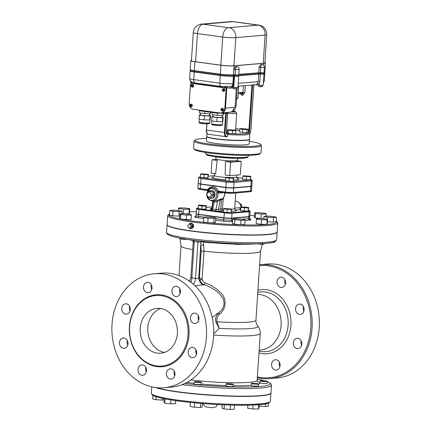 <?xml version="1.0" encoding="UTF-8"?>
<svg xmlns="http://www.w3.org/2000/svg" width="431" height="431" viewBox="0 0 431 431"><rect width="100%" height="100%" fill="white"/><g stroke="black" fill="none" stroke-linecap="round" stroke-linejoin="round"><path stroke-width="0.65" d="M198.335 315.734A5.177 4.278 -94.9 0 0 198.723 320.233M196.062 349.94A5.177 4.278 -94.9 0 0 196.45 354.438M174.345 371.398A5.177 4.278 -94.9 0 0 174.733 375.897M145.899 367.535A5.177 4.278 -94.9 0 0 146.287 372.028M127.387 340.614A5.177 4.278 -94.9 0 0 127.781 345.112M129.661 306.409A5.177 4.278 -94.9 0 0 129.419 307.745A5.177 4.278 -94.9 0 0 130.049 310.907M151.383 284.95A5.177 4.278 -94.9 0 0 151.771 289.449M179.829 288.818A5.177 4.278 -94.9 0 0 180.217 293.317M259.57 265.604A56.289 46.526 85.1 0 1 310.961 322.878A56.289 46.526 85.1 0 1 260.647 377.551A56.289 46.526 85.1 0 1 257.361 376.963M303.095 306.026A5.177 4.278 85.1 0 1 303.812 311.327A5.177 4.278 85.1 0 1 300.278 314.409A5.177 4.278 85.1 0 1 299.491 314.388A5.177 4.278 85.1 0 1 295.542 309.14A5.177 4.278 85.1 0 1 299.383 304.087A5.177 4.278 85.1 0 1 303.095 306.026M301.835 344.035A5.177 4.278 85.1 0 1 298.004 348.614A5.177 4.278 85.1 0 1 297.218 348.593A5.177 4.278 85.1 0 1 293.269 343.345A5.177 4.278 85.1 0 1 297.115 338.297A5.177 4.278 85.1 0 1 301.835 344.035M278.62 368.952A5.177 4.278 85.1 0 1 276.282 370.067A5.177 4.278 85.1 0 1 275.495 370.051A5.177 4.278 85.1 0 1 271.552 364.804A5.177 4.278 85.1 0 1 275.393 359.75A5.177 4.278 85.1 0 1 279.778 363.031A5.177 4.278 85.1 0 1 278.62 368.952M281.664 277.187A5.177 4.278 85.1 0 1 285.608 282.434A5.177 4.278 85.1 0 1 281.766 287.488A5.177 4.278 85.1 0 1 280.98 287.466A5.177 4.278 85.1 0 1 277.036 282.224A5.177 4.278 85.1 0 1 280.877 277.171A5.177 4.278 85.1 0 1 281.664 277.187M257.657 294.351A27.918 23.075 85.1 0 1 259.888 294.524A27.918 23.075 85.1 0 1 281.163 323.008A27.918 23.075 85.1 0 1 260.114 350.069A27.918 23.075 85.1 0 1 260.028 350.08M257.312 377.701A57.188 47.27 -94.9 0 0 261.094 378.402A57.188 47.27 -94.9 0 0 269.779 378.617A57.188 47.27 -94.9 0 0 311.958 317.582A57.188 47.27 -94.9 0 0 259.947 264.666A57.188 47.27 -94.9 0 0 259.629 264.699M269.779 378.617L276.95 377.998A57.188 47.27 -94.9 0 0 319.129 316.963A57.188 47.27 -94.9 0 0 267.118 264.047L259.947 264.666M303.86 311.166A5.177 4.278 85.1 0 1 303.472 306.667M301.592 345.371A5.177 4.278 85.1 0 1 301.204 340.873M279.87 366.829A5.177 4.278 85.1 0 1 279.482 362.331M285.354 284.244A5.177 4.278 85.1 0 1 284.966 279.746M154.303 273.777L161.474 273.162A57.188 47.27 85.1 0 1 213.485 326.073A57.188 47.27 85.1 0 1 171.306 387.113L164.136 387.733A57.188 47.27 85.1 0 1 155.451 387.512A57.188 47.27 85.1 0 1 111.871 329.575A57.188 47.27 85.1 0 1 154.303 273.777A57.188 47.27 85.1 0 1 206.314 326.693A57.188 47.27 85.1 0 1 164.136 387.733M156.48 365.919A35.39 29.254 -94.9 0 0 161.857 366.054A35.39 29.254 -94.9 0 0 187.964 328.277A35.39 29.254 -94.9 0 0 155.774 295.526A35.39 29.254 -94.9 0 0 129.51 330.06A35.39 29.254 -94.9 0 0 156.48 365.919M194.349 323.455A5.177 4.278 -94.9 0 0 195.135 323.476A5.177 4.278 -94.9 0 0 198.955 317.949A5.177 4.278 -94.9 0 0 194.246 313.159A5.177 4.278 -94.9 0 0 190.405 318.207A5.177 4.278 -94.9 0 0 194.349 323.455M192.081 357.66A5.177 4.278 -94.9 0 0 192.867 357.682A5.177 4.278 -94.9 0 0 196.681 352.154A5.177 4.278 -94.9 0 0 191.973 347.364A5.177 4.278 -94.9 0 0 188.131 352.418A5.177 4.278 -94.9 0 0 192.081 357.66M170.358 379.118A5.177 4.278 -94.9 0 0 171.145 379.135A5.177 4.278 -94.9 0 0 174.964 373.607A5.177 4.278 -94.9 0 0 170.256 368.817A5.177 4.278 -94.9 0 0 166.409 373.871A5.177 4.278 -94.9 0 0 170.358 379.118M141.912 375.25A5.177 4.278 -94.9 0 0 142.699 375.272A5.177 4.278 -94.9 0 0 146.518 369.744A5.177 4.278 -94.9 0 0 141.81 364.955A5.177 4.278 -94.9 0 0 137.968 370.008A5.177 4.278 -94.9 0 0 141.912 375.25M123.406 348.334A5.177 4.278 -94.9 0 0 124.193 348.35A5.177 4.278 -94.9 0 0 128.012 342.823A5.177 4.278 -94.9 0 0 123.304 338.033A5.177 4.278 -94.9 0 0 119.457 343.087A5.177 4.278 -94.9 0 0 123.406 348.334M125.674 314.129A5.177 4.278 -94.9 0 0 126.461 314.145A5.177 4.278 -94.9 0 0 130.281 308.618A5.177 4.278 -94.9 0 0 125.572 303.828A5.177 4.278 -94.9 0 0 121.731 308.882A5.177 4.278 -94.9 0 0 125.674 314.129M147.397 292.671A5.177 4.278 -94.9 0 0 148.183 292.692A5.177 4.278 -94.9 0 0 152.003 287.165A5.177 4.278 -94.9 0 0 147.294 282.375A5.177 4.278 -94.9 0 0 143.453 287.423A5.177 4.278 -94.9 0 0 147.397 292.671M175.843 296.539A5.177 4.278 -94.9 0 0 176.629 296.555A5.177 4.278 -94.9 0 0 180.449 291.027A5.177 4.278 -94.9 0 0 175.74 286.238A5.177 4.278 -94.9 0 0 171.899 291.291A5.177 4.278 -94.9 0 0 175.843 296.539M213.717 333.885L219.271 328.325L216.992 321.763L215.899 322.119C215.231 319.425 215.656 316.984 217.186 314.792L218.765 312.89L219.762 313.946C226.544 308.768 226.841 298.096 220.57 292.574C216.033 288.086 210.888 284.875 205.134 282.941C203.61 282.337 202.602 281.179 202.101 279.471L199.424 277.44L199.979 280.042L202.101 279.471L203.987 251.149L203.701 245.013A2.252 0.598 -2.8 0 0 200.878 245.341L201.164 251.262L203.987 251.149A39.851 4.094 -176.2 0 0 260.513 251.251L262.42 244.221M199.979 280.042C200.711 282.316 202.112 283.873 204.17 284.713A1.799 0.544 109.4 0 0 205.134 282.941M194.99 285.769L204.17 284.713C209.935 286.593 215.042 289.605 219.487 293.748L222.714 298.042C224.998 302.675 224.325 306.991 220.694 310.993L218.765 312.895M260.523 251.208L255.939 320.244A39.851 4.094 -176.2 0 1 216.992 321.763C216.524 318.692 217.45 316.085 219.762 313.946M157.331 353.134A22.514 18.608 85.1 0 1 140.172 330.324A22.514 18.608 85.1 0 1 156.879 308.359A22.514 18.608 85.1 0 1 177.356 329.192A22.514 18.608 85.1 0 1 160.747 353.221A22.514 18.608 85.1 0 1 157.331 353.134M160.709 308.504A22.514 18.608 -94.9 0 0 147.849 331.735A22.514 18.608 -94.9 0 0 164.497 352.423M190.19 280.107L188.826 280.753M192.711 249.592A39.851 4.094 -176.2 0 1 181.004 245.972L179.964 238.154M195.825 352.186L196.644 351.798M215.899 322.119L219.271 328.325A42.319 4.348 3.8 0 0 257.819 326.116C259.537 328.142 260.346 330.604 260.249 333.492A45.029 4.628 3.8 0 1 213.674 335.032M218.765 312.89L217.687 313.305L212.192 317.475M203.346 285.015A7.203 5.716 67.7 0 1 198.729 277.715C197.791 278.695 196.735 278.916 195.55 278.383L191.833 277.882A7.203 4.024 -86.3 0 1 190.938 282.289M193.271 284.201A7.203 3.938 101.7 0 0 195.55 278.383L197.969 242.017L200.884 242.174L198.729 277.715L199.424 277.44L201.164 251.262M190.852 277.591L193.266 241.258L194.252 241.516L191.833 277.882L190.852 277.591L189.5 281.222M182.001 384.651A59.667 6.131 3.8 0 0 271.476 385.26L270.975 392.862A59.667 6.131 -176.2 0 1 239.124 396.164A59.667 6.131 -176.2 0 1 177.987 391.79A59.667 6.131 -176.2 0 1 156.399 387.631M237.222 87.488L237.136 88.786L234.803 88.915L233.225 88.673L233.322 87.234M236.861 87.493L236.759 88.975M234.906 87.418L234.803 88.915M262.474 85.311L262.387 86.609L260.055 86.739L258.476 86.496L258.573 85.058M262.107 85.316L262.01 86.793M260.157 85.241L260.055 86.739M191.025 82.057L191.019 82.876M232.875 21.652L258.266 25.154A9.008 7.446 85.1 0 1 265.108 35.105A9.455 0.97 3.8 0 0 266.735 34.669L264.866 62.829A9.455 0.97 -176.2 0 1 263.233 63.26L233.947 65.787A9.455 0.97 -176.2 0 1 220.839 65.183L195.566 61.752A9.455 0.97 -176.2 0 1 191.434 60.669L193.303 32.508A9.455 0.97 3.8 0 0 197.436 33.596A9.008 4.983 -82.3 0 1 203.082 24.222L232.875 21.652A9.008 4.983 -82.3 0 1 233.494 21.663L230.881 21.588A9.008 7.446 85.1 0 1 232.25 21.62M264.887 62.468A9.455 0.97 -176.2 0 1 265.491 62.856A9.455 0.97 -176.2 0 1 263.858 63.287L234.065 65.857A9.455 0.97 -176.2 0 1 220.958 65.253L194.941 61.719A9.455 0.97 -176.2 0 1 190.809 60.636L190.216 69.574A9.455 0.97 3.8 0 0 194.349 70.662L220.365 74.197A9.455 0.97 3.8 0 0 233.473 74.8L233.882 69.429C234.464 67.834 235.24 66.88 236.204 66.563L236.942 66.627A2.699 1.956 -80 0 0 236.651 66.606A4.051 0.415 3.8 0 0 236.204 66.563M233.527 74.795L235.132 74.849A2.699 0.28 3.8 0 0 238.812 74.832L239.167 69.466A2.699 2.699 0 0 0 236.942 66.627M238.844 74.331L260.383 72.667A2.699 0.28 3.8 0 0 264.063 72.656L264.418 67.29A2.699 2.699 0 0 0 262.193 64.451L261.601 64.375A4.051 0.415 3.8 0 0 261.897 64.429A4.051 0.415 3.8 0 0 261.455 64.386L261.601 64.375M258.778 72.613L259.133 67.252C259.715 65.657 260.491 64.704 261.455 64.386M264.095 72.128A9.455 0.97 3.8 0 0 264.898 71.794L265.491 62.856M190.809 60.636A9.455 0.97 -176.2 0 1 191.456 60.335M264.02 73.243A9.455 0.97 3.8 0 0 264.823 72.909L264.882 72.02A9.455 0.97 -176.2 0 1 264.079 72.349M238.769 75.452L260.308 73.787A2.699 0.28 3.8 0 0 263.987 73.771L264.047 72.877A2.699 0.28 -176.2 0 1 260.367 72.893L238.828 74.558M190.2 69.8L190.141 70.695A9.455 0.97 3.8 0 0 194.273 71.778L220.289 75.312A9.455 0.97 3.8 0 0 233.397 75.915L234.529 75.899A2.699 0.28 3.8 0 0 237.292 76.098A2.699 0.28 3.8 0 0 238.736 75.948L238.796 75.053A2.699 0.28 -176.2 0 1 237.352 75.204A2.699 0.28 -176.2 0 1 234.588 75.005L233.457 75.021A9.455 0.97 -176.2 0 1 220.349 74.418L194.333 70.883A9.455 0.97 -176.2 0 1 190.2 69.8A9.455 0.97 -176.2 0 1 190.27 69.693M263.75 73.868A2.699 0.28 -176.2 0 1 263.971 73.992A2.699 0.28 -176.2 0 1 260.297 74.008L238.758 75.673M231.959 87.051A4.051 3.351 -94.9 0 0 234.006 83.722L233.381 83.695A3.604 2.979 85.1 0 1 231.059 86.825A1.508 1.245 -94.9 0 0 230.757 86.943L233.769 87.299A2.699 0.28 3.8 0 0 236.538 87.493A2.699 0.28 3.8 0 0 237.982 87.342L238.72 76.174A2.699 0.28 -176.2 0 1 237.282 76.319A2.699 0.28 -176.2 0 1 234.512 76.125L233.381 76.136A9.455 0.97 -176.2 0 1 220.273 75.533L194.257 71.999A9.455 0.97 -176.2 0 1 190.125 70.916A9.455 0.97 -176.2 0 1 190.195 70.808M254.915 84.729L259.02 85.117A2.699 0.28 3.8 0 0 261.789 85.316A2.699 0.28 3.8 0 0 263.228 85.166L263.971 73.992M258.481 85.047A4.951 4.094 -94.9 0 0 259.069 84.368A1.352 0.544 35.3 0 0 257.452 83.539A3.604 2.979 85.1 0 1 255.464 84.745L238.052 86.232M258.686 73.954L258.185 81.551L257.452 83.539M259.02 85.117L259.791 81.61L238.251 83.275M190.75 81.432A2.699 0.28 -176.2 0 1 190.222 81.233L190.249 80.818M264.753 73.017A9.455 0.97 -176.2 0 1 264.806 73.135A9.455 0.97 -176.2 0 1 264.009 73.469M213.086 116.251L212.402 116.241L211.95 116.855L211.68 120.879L216.831 121.574L222.434 121.666L222.892 121.052L223.156 117.033L222.067 116.882M211.95 116.855L217.1 117.555L222.703 117.641L223.156 117.033M213.183 114.77L213.059 116.645A4.504 0.463 3.8 0 0 217.52 117.404A4.504 0.463 3.8 0 0 222.046 117.243L222.17 115.395M217.1 117.555L216.831 121.574M222.703 117.641L222.434 121.666M212.235 112.496L212.095 114.619L217.246 115.319L222.854 115.406L223.306 114.797L223.414 113.143M217.396 113.089L217.246 115.319M222.999 113.186L222.854 115.406M200.447 114.538L199.768 114.527L199.311 115.136L199.047 119.161L204.197 119.861L209.8 119.947L210.253 119.339L210.522 115.314L209.434 115.169M199.311 115.136L204.461 115.837L210.064 115.928L210.522 115.314M200.55 113.051L200.426 114.926A4.504 0.463 3.8 0 0 204.887 115.686A4.504 0.463 3.8 0 0 209.412 115.524L209.531 113.682M204.461 115.837L204.197 119.861M210.064 115.928L209.8 119.947M199.607 110.681L199.461 112.906L204.612 113.601L210.215 113.692L210.721 112.292M204.752 111.478L204.612 113.601M210.312 112.232L210.215 113.692M198.939 110.099L198.923 110.341A6.303 0.646 3.8 0 0 201.681 111.063L214.315 112.777A6.303 0.646 3.8 0 0 220.774 113.24A6.303 0.646 3.8 0 0 224.142 112.89L224.152 112.701M221.529 109.867L220.947 109.549L221.545 109.641L221.653 108.854L221.733 109.668L222.434 109.754L221.717 109.894L221.534 110.643L221.529 109.867L221.906 109.878M220.931 109.776L221.911 109.835M221.717 109.894L222.423 109.905M221.965 108.499A1.239 1.024 85.1 0 1 222.18 110.961M221.491 108.623A1.331 1.099 85.1 0 1 223.231 109.63A1.331 1.099 85.1 0 1 221.69 110.918M222.148 108.396A1.331 1.099 85.1 0 1 222.504 111.026A1.331 1.099 85.1 0 1 222.374 111.026M222.073 108.396A1.352 1.115 85.1 0 1 223.5 109.609A1.352 1.115 85.1 0 1 222.299 111.042M222.337 108.353A1.352 1.115 85.1 0 1 222.568 111.042M190.313 105.627L189.726 105.309L190.324 105.401L190.432 104.614L190.513 105.428L191.202 105.735L190.497 105.649L190.313 106.403L190.313 105.627L190.685 105.633M189.715 105.53L190.691 105.595M190.497 105.649L191.202 105.665M190.75 104.259A1.239 1.024 85.1 0 1 190.96 106.721M190.27 104.383A1.331 1.099 85.1 0 1 192.01 105.39A1.331 1.099 85.1 0 1 190.47 106.678M190.928 104.157A1.331 1.099 85.1 0 1 191.283 106.786A1.331 1.099 85.1 0 1 191.154 106.786M190.852 104.157A1.352 1.115 85.1 0 1 192.28 105.363A1.352 1.115 85.1 0 1 191.078 106.802M191.116 104.113A1.352 1.115 85.1 0 1 191.348 106.802M222.838 90.203L222.256 89.885L222.854 89.977L222.956 89.19L223.037 90.004L223.743 90.09L223.021 90.23L222.838 90.979L222.838 90.203L223.215 90.214M222.24 90.111L223.215 90.171M223.021 90.23L223.727 90.241M223.274 88.834A1.239 1.024 85.1 0 1 223.484 91.297M222.8 88.958A1.331 1.099 85.1 0 1 224.535 89.966A1.331 1.099 85.1 0 1 222.994 91.253M223.457 88.732A1.331 1.099 85.1 0 1 223.808 91.361A1.331 1.099 85.1 0 1 223.684 91.361M223.377 88.732A1.352 1.115 85.1 0 1 223.813 91.383A1.352 1.115 85.1 0 1 223.608 91.377M223.641 88.689A1.352 1.115 85.1 0 1 223.872 91.377M191.617 85.963L191.035 85.645L191.633 85.737L191.736 84.95L191.817 85.764L192.522 85.844L191.806 85.984L191.617 86.739L191.617 85.963L191.994 85.968M191.019 85.866L191.994 85.931M191.806 85.984L192.512 86.001M192.054 84.595A1.239 1.024 85.1 0 1 192.264 87.057M191.579 84.718A1.331 1.099 85.1 0 1 193.314 85.726A1.331 1.099 85.1 0 1 191.779 87.014M192.237 84.492A1.331 1.099 85.1 0 1 192.587 87.121A1.331 1.099 85.1 0 1 192.463 87.121M192.161 84.492A1.352 1.115 85.1 0 1 193.589 85.699A1.352 1.115 85.1 0 1 192.388 87.137M192.42 84.449A1.352 1.115 85.1 0 1 192.652 87.137M220.866 112.987L221.372 112.938A5.404 4.466 -94.9 0 0 225.37 108.165L226.614 89.395A1.352 1.115 -94.9 0 0 225.591 87.902L192.14 83.355A1.352 1.115 -94.9 0 0 191.935 83.35L191.429 83.393A1.352 1.115 85.1 0 1 191.633 83.398L225.084 87.946A1.352 1.115 85.1 0 1 226.108 89.438L224.863 108.208A5.404 4.466 85.1 0 1 220.866 112.987A5.404 4.466 85.1 0 1 220.047 112.965L193.287 109.329A5.404 4.466 85.1 0 1 189.182 103.359L190.432 84.589A1.352 1.115 85.1 0 1 191.429 83.393M241.312 128.524L248.525 129.257L247.076 129.596L242.745 129.397L239.862 128.858L241.312 128.524M247.076 129.596L246.866 132.721L248.315 132.387L248.525 129.257M246.866 132.721L242.534 132.522L242.745 129.397M242.534 132.522L239.652 131.988L239.862 128.858M235.035 130.06L235.859 130.561L232.524 130.641L228.36 130.216L227.53 129.715L235.035 130.06M232.524 130.641L232.314 133.766L235.655 133.691L235.859 130.561M232.314 133.766L228.15 133.346L228.36 130.216M228.15 133.346L227.326 132.845L227.53 129.715M234.006 110.298L233.92 111.634A4.051 0.415 -176.2 0 1 231.603 111.855M233.941 111.263A5.404 0.555 -176.2 0 1 235.418 111.688A5.404 0.555 -176.2 0 1 231.124 112.006M227.654 113.234A6.756 0.695 3.8 0 0 236.7 113.181A6.756 0.695 3.8 0 0 236.667 113.105L235.418 111.688M227.374 132.096A6.756 0.695 -176.2 0 1 226.41 132.005M226.447 112.502A2.252 1.751 -116.8 0 0 226.307 113.472A9.455 5.231 97.7 0 0 227.627 112.496L226.307 132.403A1.799 0.997 97.7 0 0 227.196 134.1L227.681 134.063L227.455 136.304L226.717 136.735A0.453 0.372 -94.9 0 0 227.045 136.336A4.051 2.241 -82.3 0 1 225.041 132.511L226.307 113.472L225.914 113.736L225.989 112.545M224.793 136.514L210.069 134.515M248.326 132.247A20.489 2.107 -176.2 0 1 227.697 133.529L227.681 134.063M243.429 85.78L242.987 92.433L244.862 92.52L245.32 85.618M241.689 93.139A0.9 0.743 85.1 0 0 242.491 92.347A3.152 1.746 97.7 0 1 242.987 92.433L242.804 95.267L244.862 92.52M240.266 93.279L241.689 95.116L240.967 93.22M237.998 87.089A7.203 0.738 3.8 0 0 238.726 86.814L237.982 97.988A7.203 0.738 -176.2 0 1 237.939 98.063A7.203 0.738 -176.2 0 1 236.603 98.333M191.159 83.075L191.132 83.469M221.496 112.927L230.084 112.189A5.404 4.466 -94.9 0 0 234.081 107.411L225.494 108.154A5.404 4.466 85.1 0 1 221.496 112.927A5.404 4.466 85.1 0 1 221.437 112.933M225.494 108.154L226.857 87.665L229.583 88.177L233.279 87.859M236.554 99.033A6.303 0.646 3.8 0 0 236.985 98.888L237.939 98.063M231.285 86.97L227.848 86.518A1.508 1.212 -56.2 0 0 226.857 87.665L225.607 87.606L226.846 87.816M191.175 82.817L191.412 82.962A1.508 0.717 123 0 0 191.472 81.847L190.901 81.497M195.421 83.679A1.508 0.835 97.7 0 0 194.952 82.892A3.604 1.993 -82.3 0 1 193.756 79.6A9.455 0.97 -176.2 0 1 189.624 78.512L191.008 83.011L191.402 83.113L225.596 87.762M227.848 86.518L224.847 86.378A1.508 0.83 -109 0 1 225.607 87.606L225.257 87.714A1.508 0.84 -105.1 0 0 224.529 86.453L220.968 86.426A1.508 0.835 -82.3 0 1 221.437 87.213M233.888 76.093L233.381 83.695L232.88 83.738A9.455 0.97 -176.2 0 1 219.772 83.135A3.604 1.993 -82.3 0 0 220.968 86.426L194.952 82.892L191.472 81.847M224.847 86.378L224.529 86.453M253.827 84.885A2.252 1.859 -94.9 0 0 253.794 85.149L253.832 85.144A2.252 2.042 80.9 0 1 253.864 84.88M253.832 85.144L253.703 84.632M227.573 134.515A21.388 2.198 3.8 0 0 249.824 133.788L249.463 139.154A21.388 2.198 -176.2 0 1 238.047 140.339A21.388 2.198 -176.2 0 1 216.13 138.771A21.388 2.198 -176.2 0 1 206.783 136.32L206.988 133.179M249.323 141.287A32.869 3.378 -176.2 0 1 260.459 144.245A32.869 3.378 -176.2 0 1 244.544 146.438A32.869 3.378 -176.2 0 1 209.38 144.019A32.869 3.378 -176.2 0 1 195.211 139.913A32.869 3.378 -176.2 0 1 206.638 138.448M195.211 139.913L194.257 140.738A33.774 3.47 3.8 0 0 194.052 141.082A33.774 3.47 3.8 0 0 208.814 144.956A33.774 3.47 3.8 0 0 243.423 147.429A33.774 3.47 3.8 0 0 261.45 145.559A33.774 3.47 3.8 0 0 261.294 145.188L260.459 144.245M261.45 145.559L260.976 152.709A33.774 3.47 -176.2 0 1 260.771 153.059A33.774 3.47 -176.2 0 1 208.34 152.105A33.774 3.47 -176.2 0 1 193.734 148.603A33.774 3.47 -176.2 0 1 193.578 148.232L194.052 141.082M249.43 139.261A21.388 2.198 -176.2 0 1 249.452 139.375L249.156 143.846A21.388 2.198 -176.2 0 1 237.734 145.031A21.388 2.198 -176.2 0 1 215.818 143.464A21.388 2.198 -176.2 0 1 206.471 141.012L206.767 136.541A21.388 2.198 -176.2 0 1 206.799 136.433M193.734 148.603L194.57 149.546A32.869 3.378 3.8 0 0 208.787 152.957A32.869 3.378 3.8 0 0 259.818 153.883L260.771 153.059M249.452 139.375A21.388 2.198 -176.2 0 1 238.031 140.56A21.388 2.198 -176.2 0 1 216.114 138.992A21.388 2.198 -176.2 0 1 206.767 136.541M217.24 160.434L215.608 173.741L211.125 173.133L212.014 159.723L217.24 160.434A10.662 1.094 3.8 0 1 215.969 159.82L216.071 158.818A10.63 1.094 3.8 0 0 220.715 160.041A10.63 1.094 3.8 0 0 231.625 160.822A10.63 1.094 3.8 0 0 237.282 160.23L237.249 161.232A10.662 1.094 3.8 0 1 225.37 161.539L230.596 162.25L241.204 161.334L237.26 160.795M216.017 159.378L212.014 159.723M241.204 161.334L240.315 174.738L229.707 175.654L230.596 162.25M225.37 161.539L225.23 175.045L229.707 175.654M208.415 174.366L207.887 177.928L200.27 177.367L200.474 174.237L200.798 173.806L208.415 174.366L208.092 174.797L200.474 174.237M233.645 177.793L233.112 181.354L225.494 180.794L225.704 177.669L229.351 178.165L233.322 178.224L233.645 177.793L226.027 177.233L225.704 177.669M250.783 176.311L250.255 179.872L246.284 179.813L242.637 179.318L243.165 175.756L250.783 176.311L250.459 176.748L242.842 176.187M152.903 395.34L152.666 398.923L155.947 399.682L162.169 400.076L164.125 399.828M156.146 396.692L155.947 399.682M162.288 398.287L162.169 400.076M267.409 381.419L267.274 383.434A3.604 0.372 -176.2 0 1 264.284 383.601A3.604 0.372 -176.2 0 1 260.297 383.094A3.604 0.372 -176.2 0 1 260.087 382.954L260.216 380.945A3.604 0.372 -176.2 0 1 263.837 380.81A3.604 0.372 -176.2 0 1 267.409 381.419A3.604 0.372 -176.2 0 1 264.418 381.586A3.604 0.372 -176.2 0 1 260.432 381.085A3.604 0.372 -176.2 0 1 260.216 380.945M259.338 404.671L259.241 406.137L265.464 406.525L268.405 406.153L268.61 403.023M265.641 403.858L265.464 406.525M258.503 383.999L258.368 386.014A3.604 0.372 -176.2 0 1 254.748 386.144A3.604 0.372 -176.2 0 1 251.181 385.535L251.316 383.525A3.604 0.372 -176.2 0 1 251.456 383.434A3.604 0.372 -176.2 0 1 255.427 383.428A3.604 0.372 -176.2 0 1 258.503 383.999A3.604 0.372 -176.2 0 1 254.883 384.134A3.604 0.372 -176.2 0 1 251.316 383.525M247.873 405.205L247.669 408.254L252.819 408.954L258.428 409.041L258.88 408.432L259.128 404.687M253.078 405.054L252.819 408.954M258.713 404.725L258.428 409.041M233.273 384.366L233.139 386.375A3.604 0.372 -176.2 0 1 229.518 386.505A3.604 0.372 -176.2 0 1 225.952 385.896L226.086 383.886A3.604 0.372 -176.2 0 1 227.476 383.687A3.604 0.372 -176.2 0 1 231.269 383.897A3.604 0.372 -176.2 0 1 233.273 384.366A3.604 0.372 -176.2 0 1 229.653 384.495A3.604 0.372 -176.2 0 1 226.086 383.886M222.148 404.757L221.917 408.189L224.028 408.933L230.154 409.45L234.173 409.224L234.442 405.167M224.298 404.849L224.028 408.933M230.445 405.065L230.154 409.45M201.352 382.372L201.223 384.382A3.604 0.372 -176.2 0 1 197.603 384.511A3.604 0.372 -176.2 0 1 194.031 383.902L194.165 381.893A3.604 0.372 -176.2 0 1 197.646 381.753A3.604 0.372 -176.2 0 1 201.352 382.372A3.604 0.372 -176.2 0 1 197.737 382.502A3.604 0.372 -176.2 0 1 194.165 381.893M190.351 402.398L190.082 406.471L194.392 407.214L200.437 407.462L202.171 406.956L202.403 403.508M194.683 402.829L194.392 407.214M200.706 403.368L200.437 407.462M164.2 398.686L163.947 402.506L164.793 403.195L170.557 403.815L175.476 403.745L175.686 400.609M165.078 398.858L164.793 403.195M170.821 399.871L170.557 403.815M155.311 387.496A59.667 6.131 3.8 0 0 221.319 395.841A59.667 6.131 3.8 0 0 270.959 393.083A59.667 6.131 3.8 0 0 270.954 392.97M250.255 179.872L250.459 176.748M246.284 179.813L246.494 176.683M229.147 181.289L229.351 178.165M233.112 181.354L233.322 178.224M203.917 177.863L204.122 174.733M207.887 177.928L208.092 174.797M250.583 179.371A4.757 0.49 -176.2 0 1 250.53 179.91A0.9 0.743 85.1 0 1 251.214 180.907A5.657 0.582 3.8 0 0 252.189 180.648L251.833 186.009A5.657 0.582 -176.2 0 1 250.858 186.273L233.721 187.749A5.657 0.582 -176.2 0 1 225.882 187.388L200.652 183.962A5.657 0.582 -176.2 0 1 198.179 183.315L198.535 177.949A5.657 0.582 3.8 0 0 201.008 178.596A0.9 0.496 -82.3 0 1 201.573 177.658A4.757 0.49 -176.2 0 1 200.296 176.899A0.9 0.743 85.1 0 0 200.178 176.893L200.302 176.882M198.637 214.309L198.96 209.391L224.19 212.817A5.657 0.582 3.8 0 0 232.029 213.178L249.172 211.702A5.657 0.582 3.8 0 0 250.147 211.443L249.818 216.357A5.657 0.582 -176.2 0 1 248.843 216.615L231.706 218.097A5.657 0.582 -176.2 0 1 223.867 217.736L198.637 214.309A5.657 0.582 -176.2 0 1 196.164 213.657L196.493 208.744A5.657 0.582 3.8 0 0 198.96 209.391L199.246 208.922A5.204 0.533 -176.2 0 1 197.867 208.087L198.228 208.054M245.061 207.058L248.709 207.553L248.385 207.984L240.767 207.43L241.091 206.993L245.061 207.058M248.385 207.984L248.181 211.115L248.709 207.553M248.181 211.115L244.21 211.05L244.415 207.925M244.21 211.05L240.563 210.554L240.767 207.43M223.63 208.906L231.248 209.466L231.571 209.03L223.953 208.475L223.42 212.036L227.067 212.531L227.277 209.401M231.571 209.03L231.038 212.591L227.067 212.531M231.038 212.591L231.248 209.466M202.047 205.975L198.4 205.479L198.723 205.048L206.341 205.603L206.018 206.04L202.047 205.975L201.843 209.105L198.19 208.609L198.4 205.479M206.018 206.04L205.808 209.164L206.131 208.733L206.341 205.603M205.808 209.164L201.843 209.105M241.516 207.004L241.656 204.903L237.696 201.686M240.428 205.011L241.656 204.903M211.653 195.06L208.814 197.867L206.395 194.349L209.234 191.547L211.653 195.06L213.674 194.887L210.834 197.689L208.814 197.867M213.674 194.887L211.255 191.369L209.234 191.547M208.345 192.425A3.825 3.162 85.1 0 1 210.716 190.717A3.825 3.162 85.1 0 1 214.196 194.257A3.825 3.162 85.1 0 1 211.373 198.346A3.825 3.162 85.1 0 1 210.791 198.33A3.825 3.162 85.1 0 1 209.498 197.807M210.716 190.717L211.476 190.653A3.825 3.162 85.1 0 1 214.956 194.192A3.825 3.162 85.1 0 1 212.133 198.282L211.373 198.346M240.794 208.275L239.706 207.672L234.733 208.098M235.191 201.191L235.288 201.18A6.077 5.027 85.1 0 1 240.843 207.333M210.786 210.037A1.799 1.568 83.2 0 1 210.517 210.032L210.393 210.382L215.678 211.098L219.929 211.195A1.799 1.568 83.2 0 1 218.479 209.213L216.265 209.622A1.799 0.501 -84.5 0 1 215.678 211.098M224.443 192.598C225.063 194.952 224.438 196.978 222.563 198.669L223.183 199.219L225.251 192.835M207.618 190.362A0.9 0.593 8.3 0 0 207.241 190.012L207.359 190.4L207.607 189.64L200.34 188.654A5.657 0.582 -176.2 0 1 197.867 188.008C198.75 188.897 196.552 188.73 200.722 189.5A0.9 0.496 -82.3 0 1 200.34 188.654L200.636 184.182A5.657 0.582 -176.2 0 1 198.163 183.536A5.657 0.582 -176.2 0 1 198.276 183.434M219.352 192.032A0.9 0.743 -94.9 0 0 219.304 192.032L218.732 191.574L217.563 192.323L218.652 193.099L223.872 192.646M222.563 198.669L221.723 199.122A0.9 0.792 -86.2 0 0 221.432 199.715L223.183 199.219L222.267 210.915A13.059 1.341 3.8 0 0 223.49 211.001M221.723 199.122L220.613 199.063A0.9 0.792 -85.3 0 0 220.343 199.634L221.432 199.715L220.817 208.933L222.536 208.954A11.26 1.158 -176.2 0 0 223.619 209.03M220.613 199.063L216.793 200.582A0.9 0.339 -111 0 1 217.466 201.611L220.343 199.634L218.479 209.213L220.817 208.933A1.799 1.568 83.2 0 0 222.267 210.915L219.929 211.195M214.105 201.045A0.9 0.436 -80.7 0 1 214.18 201.977L217.466 201.611L215.909 209.601A1.799 0.862 -83.3 0 1 215.042 211.018M216.793 200.582L212.887 201.153A6.756 5.581 -94.9 0 0 217.563 192.323L217.202 191.515L218.301 191.095A7.639 6.314 -94.9 0 0 207.607 189.64A0.9 0.345 32.3 0 1 207.866 189.99M210.393 210.382A1.799 1.605 105.6 0 0 212.068 209.003L213.318 200.706M213.706 200.738L214.18 201.977L212.769 209.25L212.068 209.003M218.732 191.574L218.301 191.095L225.569 192.081L225.866 187.614L200.636 184.182M216.265 209.622L212.769 209.25A1.799 0.857 95.9 0 1 212.047 210.614M211.917 208.739L210.845 210.032A1.799 1.568 83.2 0 1 210.813 210.037M251.72 186.117A5.657 0.582 -176.2 0 1 251.817 186.235A5.657 0.582 -176.2 0 1 250.842 186.494L233.704 187.97A5.657 0.582 -176.2 0 1 225.866 187.614M180.514 238.257L180.481 238.752A3.604 0.372 3.8 0 0 180.691 238.893A3.604 0.372 3.8 0 0 183.778 239.34A3.604 0.372 3.8 0 0 187.21 239.377M191.472 215.031L186.553 215.101L180.788 214.482L179.942 213.787L184.861 213.717L190.626 214.342L191.472 215.031L191.175 219.503L186.257 219.573L186.553 215.101M186.257 219.573L180.492 218.948L180.788 214.482M180.492 218.948L179.646 218.258L179.942 213.787M179.188 211.691L172.966 211.303L169.685 210.543L172.626 210.166L178.849 210.56L182.13 211.319L179.188 211.691L178.892 216.163L172.669 215.775L172.966 211.303M172.669 215.775L169.388 215.01L169.685 210.543M181.968 213.76L182.13 211.319M179.792 216.05L178.892 216.163M183.665 209.191L178.515 208.496L178.973 207.882L184.576 207.974L189.726 208.669L189.268 209.283L183.665 209.191L183.369 213.663L181.984 213.474M178.38 210.527L178.515 208.496M189.268 209.283L188.972 213.749L189.43 213.14L189.726 208.669M188.972 213.749L183.369 213.663M254.662 212.752L259.581 212.677L265.345 213.302L266.191 213.991L261.272 214.062L255.508 213.442L254.662 212.752L254.365 217.219L255.211 217.914L255.508 213.442M266.04 216.2L266.191 213.991M263.864 218.49L260.976 218.533L261.272 214.062M260.976 218.533L255.211 217.914M266.94 216.087L273.162 216.475L276.449 217.24L273.507 217.612L267.285 217.224L263.998 216.464L266.94 216.087M273.507 217.612L273.211 222.084L276.147 221.706L276.449 217.24M267.15 219.223L267.285 217.224M273.211 222.084L267.452 221.723M263.847 218.776L263.998 216.464M257.646 243.844A3.604 0.372 3.8 0 0 262.581 244.215A3.604 0.372 3.8 0 0 263.971 244.016L264.004 243.553M262.463 218.587L267.613 219.287L267.161 219.896L261.552 219.81L256.407 219.11L256.86 218.501L262.463 218.587M267.161 219.896L266.864 224.368L267.317 223.759L267.613 219.287M266.864 224.368L261.256 224.282L261.552 219.81M261.256 224.282L256.111 223.581L256.407 219.11M233.715 243.563L233.694 243.86A3.604 0.372 3.8 0 0 237.4 244.479A3.604 0.372 3.8 0 0 240.881 244.339L240.918 243.806M242.939 219.293L245.05 220.036L241.031 220.263L234.9 219.745L232.794 219.002L236.813 218.776L242.939 219.293M241.031 220.263L240.735 224.734L244.754 224.508L245.05 220.036M240.735 224.734L234.604 224.217L234.9 219.745M234.604 224.217L232.498 223.473L232.794 219.002M204.585 241.511L204.547 242.033A3.604 0.372 3.8 0 0 206.12 242.448A3.604 0.372 3.8 0 0 209.816 242.712A3.604 0.372 3.8 0 0 211.734 242.513L211.761 242.174M215.823 217.935L214.083 218.436L208.038 218.194L203.728 217.445L205.463 216.944L211.513 217.186L215.823 217.935L215.522 222.401L213.787 222.908L214.083 218.436M213.787 222.908L207.742 222.665L208.038 218.194M207.742 222.665L203.432 221.917L203.728 217.445M191.332 226.367L189.344 228.328L187.652 225.866L189.64 223.904L191.332 226.367L192.592 226.259L190.604 228.22L189.344 228.328M192.592 226.259L190.901 223.797L189.64 223.904M188.713 224.815A2.699 2.236 85.1 0 1 190.524 223.317A2.699 2.236 85.1 0 1 192.986 226.313A2.699 2.236 85.1 0 1 190.987 228.699A2.699 2.236 85.1 0 1 189.64 228.306M190.524 223.317L191.687 223.263C194.381 225.111 194.397 226.9 191.747 228.635L190.987 228.699M249.705 216.464A5.657 0.582 -176.2 0 1 249.802 216.583A5.657 0.582 -176.2 0 1 248.827 216.841L231.689 218.318A5.657 0.582 -176.2 0 1 223.851 217.957L198.621 214.53A5.657 0.582 -176.2 0 1 196.148 213.884A5.657 0.582 -176.2 0 1 196.261 213.776M277.747 222.908L277.155 231.846A55.163 5.668 -176.2 0 1 247.706 234.906A55.163 5.668 -176.2 0 1 191.186 230.86A55.163 5.668 -176.2 0 1 167.077 224.535L167.67 215.597A55.163 5.668 3.8 0 0 191.779 221.922A55.163 5.668 3.8 0 0 248.299 225.968A55.163 5.668 3.8 0 0 277.747 222.908L276.206 220.839M192.969 240.186A2.252 1.514 -80.8 0 1 192.996 240.433A2.252 0.641 178.5 0 1 193.18 240.482M187.458 239.415A41.742 4.288 3.8 0 0 192.996 240.433L193.12 243.574M201.148 241.155A2.252 1.659 87.3 0 0 200.884 242.174A2.252 0.566 175.6 0 1 203.513 241.861A41.742 4.288 3.8 0 0 204.553 241.98M203.701 245.013L203.513 241.861A2.252 0.948 96.5 0 0 203.48 241.398M277.138 231.959A55.163 5.668 -176.2 0 1 277.138 232.072A55.163 5.668 -176.2 0 1 247.696 235.127A55.163 5.668 -176.2 0 1 191.17 231.086A55.163 5.668 -176.2 0 1 167.061 224.761A55.163 5.668 -176.2 0 1 167.077 224.648M258.956 352.957A32.206 26.62 -94.9 0 0 291.017 322.108A32.206 26.62 -94.9 0 0 257.932 290.23M257.792 292.358A30.008 24.804 85.1 0 1 288.204 321.962A30.008 24.804 85.1 0 1 259.079 351.109M156.836 366.598A36.112 29.852 -94.9 0 0 186.224 316.338A36.112 29.852 -94.9 0 0 134.596 309.329A36.112 29.852 -94.9 0 0 156.836 366.598M260.249 333.492L257.145 380.271A45.029 4.628 -176.2 0 1 190.879 379.964M194.133 240.336A2.252 1.245 97.7 0 1 194.252 241.516L197.969 242.017A2.252 1.245 97.7 0 0 197.834 240.784M193.303 32.508C193.567 29.561 194.92 27.245 197.36 25.569C200.032 24.341 201.444 23.856 201.595 24.114A9.008 7.446 85.1 0 1 202.963 24.147M258.147 25.084A9.008 4.983 -82.3 0 1 258.767 25.1C259.618 24.95 263.659 26.566 264.758 28.414C266.202 30.251 266.859 32.336 266.735 34.669M195.566 61.752L197.436 33.596L222.708 37.028A9.008 4.983 -82.3 0 1 228.355 27.654L203.082 24.222M258.266 25.154L228.974 27.681A9.008 7.446 85.1 0 1 235.816 37.632L265.108 35.105L263.233 63.26M228.974 27.681L228.355 27.654M220.839 65.183L222.708 37.028A9.455 0.97 3.8 0 0 235.816 37.632L233.947 65.787M233.882 69.429L235.488 69.483A2.699 0.959 -83.9 0 1 236.651 66.606A4.051 0.415 3.8 0 1 236.35 66.552M235.132 74.849L235.488 69.483A2.699 0.28 3.8 0 0 239.167 69.466M263.724 65.302L263.858 63.287M233.473 74.8L234.065 65.857M259.133 67.252L260.739 67.306A2.699 0.959 -83.9 0 1 261.897 64.429A2.699 1.956 -80 0 1 262.193 64.451M260.383 72.667L260.739 67.306A2.699 0.28 3.8 0 0 264.418 67.29M220.365 74.197L220.958 65.253M194.349 70.662L194.941 61.719M260.308 73.787L260.367 72.893M258.702 73.733L258.762 72.839M234.529 75.899L234.588 75.005M233.904 75.872L233.963 74.978M233.397 75.915L233.457 75.021M220.289 75.312L220.349 74.418M194.273 71.778L194.333 70.883M234.512 76.125L233.769 87.299M233.381 76.136L232.88 83.738A3.604 2.979 -94.9 0 1 230.553 86.868A1.508 1.245 -94.9 0 0 229.583 88.177M259.791 81.61L260.297 74.008M214.708 124.44A4.504 0.463 3.8 0 0 213.539 125.055A4.504 0.463 3.8 0 0 220.333 125.518A4.504 0.463 3.8 0 0 219.546 124.769M222.471 124.451A5.404 0.555 -176.2 0 1 217.041 124.651A5.404 0.555 -176.2 0 1 211.686 123.735C213.038 124.365 208.372 124.607 218.064 125.513C222.908 125.577 221.399 125.254 221.879 125.286L222.471 124.451L222.676 121.343M202.069 122.722A4.504 0.463 3.8 0 0 200.9 123.336A4.504 0.463 3.8 0 0 207.699 123.799A4.504 0.463 3.8 0 0 206.907 123.05M209.832 122.733A5.404 0.555 -176.2 0 1 204.407 122.932A5.404 0.555 -176.2 0 1 199.052 122.021C200.399 122.646 195.739 122.894 205.431 123.794C210.269 123.859 208.76 123.535 209.24 123.568L209.832 122.733L210.042 119.624M214.352 112.189L214.315 112.777M201.719 110.476L201.681 111.063M221.184 109.593A0.56 0.463 85.1 0 1 221.572 109.21M221.76 109.232A0.56 0.463 85.1 0 1 222.094 109.716M222.078 109.943A0.56 0.463 85.1 0 1 221.685 110.325M221.502 110.304A0.56 0.463 85.1 0 1 221.168 109.819M221.927 110.966A1.239 1.024 -94.9 0 0 223.032 109.646A1.239 1.024 -94.9 0 0 221.9 108.499C220.65 108.989 220.645 109.813 221.879 110.961L222.24 110.956M189.963 105.353A0.56 0.463 85.1 0 1 190.357 104.965M190.54 104.992A0.56 0.463 85.1 0 1 190.874 105.476M190.858 105.697A0.56 0.463 85.1 0 1 190.47 106.085M190.281 106.064A0.56 0.463 85.1 0 1 189.947 105.579M190.707 106.721A1.239 1.024 -94.9 0 0 191.811 105.406A1.239 1.024 -94.9 0 0 190.685 104.259C189.43 104.749 189.424 105.568 190.664 106.721L191.025 106.716M222.488 89.928A0.56 0.463 85.1 0 1 222.881 89.546M223.064 89.567A0.56 0.463 85.1 0 1 223.398 90.052M223.387 90.278A0.56 0.463 85.1 0 1 222.994 90.661M222.805 90.639A0.56 0.463 85.1 0 1 222.477 90.154M223.236 91.302A1.239 1.024 -94.9 0 0 224.335 89.982A1.239 1.024 -94.9 0 0 223.21 88.834C221.954 89.325 221.949 90.144 223.188 91.297L223.549 91.291M191.272 85.688A0.56 0.463 85.1 0 1 191.66 85.3M191.849 85.327A0.56 0.463 85.1 0 1 192.183 85.812M192.167 86.033A0.56 0.463 85.1 0 1 191.773 86.421M191.59 86.394A0.56 0.463 85.1 0 1 191.256 85.909M192.016 87.057A1.239 1.024 -94.9 0 0 193.115 85.742A1.239 1.024 -94.9 0 0 191.989 84.595C191.628 84.244 189.985 85.791 191.967 87.057L192.328 87.051M225.591 87.902L225.084 87.946M192.14 83.355L191.633 83.398M226.614 89.395L226.108 89.438M225.37 108.165L224.863 108.208M215.43 156.825A20.489 2.107 3.8 0 0 237.384 158.339A20.489 2.107 3.8 0 0 247.259 156.959M225.564 112.577A2.252 1.245 -82.3 0 1 225.666 113.709L225.914 113.736M223.398 113.401L225.666 113.709L224.416 132.484L225.041 132.511M206.46 129.984L206.993 123.826M226.647 136.735A0.453 0.372 -94.9 0 0 226.717 136.735L226.334 136.724A4.504 2.489 97.7 0 0 226.647 136.735M210.107 134.52L208.496 134.3A4.504 2.489 -82.3 0 1 206.578 130.06L224.416 132.484A4.504 2.489 97.7 0 0 226.334 136.724L224.729 136.508M227.455 136.304L227.045 136.336M227.697 133.529L226.851 133.605A0.453 0.372 85.1 0 1 227.196 134.1M226.717 133.583L226.851 133.605A1.352 0.749 -82.3 0 1 226.76 133.605L226.383 132.382L227.708 112.394M239.744 130.647L235.579 130.081M251.914 85.047A2.252 1.245 -82.3 0 1 251.909 85.23L248.908 130.367L248.455 130.307M251.101 85.117L253.794 85.149L250.799 130.291A4.051 2.241 -82.3 0 1 249.786 133.432M241.155 93.204A2.252 1.245 97.7 0 1 241.689 95.116L242.804 95.267A2.252 1.245 -82.3 0 0 241.845 93.144A2.252 1.245 -82.3 0 1 241.845 93.144L238.284 93.452M239.846 129.138L235.676 128.573M242.491 92.347L238.332 92.708M191.402 83.113L191.747 83.161A1.508 0.738 119.4 0 0 191.73 81.998M230.084 112.189C233.758 111.43 235.779 109.135 236.14 105.288A5.404 0.555 -176.2 0 1 235.207 105.536A1.799 0.997 -82.3 0 1 234.081 107.411M236.307 88.958L235.207 105.536M252.566 84.993A2.252 1.859 -94.9 0 0 252.534 85.257L249.533 130.399L248.908 130.367A1.352 0.749 -82.3 0 1 248.369 131.644M220.273 75.533L219.772 83.135L193.756 79.6L194.257 71.999M263.379 82.935L264.305 80.732A9.455 0.97 -176.2 0 1 263.503 81.066M248.493 132.258A1.799 0.997 97.7 0 0 249.533 130.399M236.791 175.045L236.727 176.979A11.184 1.148 -176.2 0 1 232.277 177.604M225.892 177.416A11.184 1.148 -176.2 0 1 214.406 175.498C213.83 176.823 213.464 177.362 213.302 177.109L213.307 177.103M213.534 176.985A13.436 1.379 3.8 0 0 225.564 179.797M233.494 180.039A13.436 1.379 3.8 0 0 237.389 178.569M214.379 175.67L208.292 176.193L214.379 175.686M250.53 179.91L233.392 181.392A4.757 0.49 -176.2 0 1 226.803 181.09L201.573 177.658M236.764 177.448L242.707 178.256L236.764 177.443M214.988 155.974A21.388 2.198 -176.2 0 1 205.641 153.522L206.616 154.891L207.419 155.235L215.371 156.825L236.441 158.333L245.244 157.999L247.189 157.579L248.321 156.361A21.388 2.198 -176.2 0 1 236.905 157.547A21.388 2.198 -176.2 0 1 214.988 155.974M152.213 394.354A58.761 6.039 3.8 0 0 210.43 404.095A58.761 6.039 3.8 0 0 269.429 402.139M270.426 401.126A59.667 6.131 -176.2 0 1 210.484 403.292A59.667 6.131 -176.2 0 1 151.356 393.217C151.89 394.78 152.822 395.696 154.153 395.96C157.003 397.156 161.867 398.346 168.731 399.526C188.988 403.179 229.626 406.056 252.819 405.065C262.835 404.138 268.346 404.849 270.426 401.126L270.959 393.083M200.016 176.931A0.9 0.743 85.1 0 1 200.178 176.893C199.117 176.931 198.572 177.286 198.535 177.949M200.652 183.962L201.008 178.596L226.237 182.027A0.9 0.496 -82.3 0 1 226.803 181.09M233.392 181.392A0.9 0.743 85.1 0 1 234.076 182.388L251.214 180.907L250.858 186.273M225.882 187.388L226.237 182.027A5.657 0.582 3.8 0 0 234.076 182.388L233.721 187.749M212.251 206.837L206.223 207.359L212.251 206.848M223.867 217.736L224.476 212.348L199.246 208.922M231.706 218.097L232.029 213.178A0.453 0.372 -94.9 0 0 231.689 212.682A5.204 0.533 -176.2 0 1 224.476 212.348M248.843 216.615L249.172 211.702A0.453 0.372 -94.9 0 0 248.827 211.201L231.689 212.682M250.147 211.443L249.84 210.921L248.509 210.533A5.204 0.533 -176.2 0 1 248.827 211.201M235.11 209.8A1.799 1.487 -94.9 0 0 235.687 210.021L240.627 209.595M240.638 209.418A1.799 1.487 85.1 0 1 239.706 207.672M240.945 209.509L240.6 209.25A1.799 1.169 158.1 0 1 240.703 208.41M235.294 209.962A1.799 1.692 110.3 0 0 235.687 210.021A13.059 1.341 3.8 0 1 231.425 211.233M210.948 209.978L210.517 210.032M211.605 208.292A13.059 1.341 3.8 0 0 211.599 209.455M235.181 209.924L234.701 208.604A11.26 1.158 -176.2 0 1 231.56 209.191M211.411 208.405L212.23 207.122A11.26 1.158 -176.2 0 1 212.235 207.112L212.628 201.169M219.304 192.032A0.9 0.743 -94.9 0 0 218.652 193.099M207.758 190.233A6.745 5.576 85.1 0 1 210.646 187.911A6.745 5.576 85.1 0 1 217.202 191.515M206.972 193.778A5.856 4.838 85.1 0 1 210.851 188.697A5.856 4.838 85.1 0 1 216.103 191.94A5.856 4.838 85.1 0 1 216.637 195.124A5.856 4.838 85.1 0 1 212.02 200.313A5.856 4.838 85.1 0 1 207.025 195.259M207.252 190.383L200.787 189.505A0.9 0.496 -82.3 0 1 200.722 189.5L207.656 190.68M219.438 192.037L225.892 192.916M249.743 191.757A0.9 0.743 85.1 0 0 249.883 191.757C250.939 191.72 251.488 191.369 251.521 190.701A5.657 0.582 -176.2 0 1 250.546 190.965A0.9 0.743 85.1 0 1 249.883 191.757L232.74 193.239A0.9 0.743 -94.9 0 1 232.605 193.233A4.757 0.49 3.8 0 1 226.016 192.932A0.9 0.496 -82.3 0 1 225.952 192.932A0.9 0.496 -82.3 0 1 225.569 192.081A5.657 0.582 -176.2 0 0 233.408 192.441A0.9 0.743 -94.9 0 1 232.74 193.239L225.952 192.932L219.374 192.037M250.842 186.494L250.546 190.965L233.408 192.441L233.704 187.97M211.287 242.658A41.742 4.288 3.8 0 0 234.184 244.081M240.891 244.232A41.742 4.288 3.8 0 0 254.985 243.898M191.332 239.954A53.81 5.533 3.8 0 0 246.871 243.908A53.81 5.533 3.8 0 0 275.199 240.827M195.469 216.631A7.004 0.722 3.8 0 0 197.657 217.725A1.352 0.749 97.7 0 0 198.502 216.319A5.657 0.582 -176.2 0 1 196.03 215.672L196.148 213.884M197.657 217.725L203.658 218.539M215.672 220.171L222.886 221.151A1.352 0.749 97.7 0 0 223.732 219.745L215.775 218.662M204.714 217.159L198.502 216.319L198.621 214.53M222.886 221.151A7.004 0.722 3.8 0 0 232.595 221.599A1.352 1.115 85.1 0 1 231.571 220.106A5.657 0.582 -176.2 0 1 223.732 219.745L223.851 217.957M248.757 219.142L250.239 219.481L249.684 218.366A5.657 0.582 -176.2 0 1 248.709 218.63A1.352 1.115 -94.9 0 0 249.738 220.122A7.004 0.722 3.8 0 0 250.115 219.401M248.827 216.841L248.709 218.63L241.958 219.212M232.724 220.004L231.571 220.106L231.689 218.318M245.018 220.527L249.738 220.122M276.201 220.968A54.263 5.576 -176.2 0 1 251.903 224.987A54.263 5.576 -176.2 0 1 192.345 220.984A54.263 5.576 -176.2 0 1 169.464 213.878M196.294 211.74L189.521 211.756A54.263 5.576 -176.2 0 1 196.288 211.745M249.888 215.306A54.263 5.576 -176.2 0 1 254.452 215.909L249.888 215.295M190.664 238.682A55.163 5.668 -176.2 0 1 166.555 232.357C166.42 233.085 166.916 233.855 168.052 234.679L171.522 236.145C175.789 237.476 182.361 238.742 191.24 239.954C210.985 242.685 239.862 244.382 257.56 243.844C264.709 243.65 269.865 243.165 273.028 242.384C274.245 242.588 275.447 241.683 276.637 239.668A55.163 5.668 -176.2 0 1 247.189 242.728A55.163 5.668 -176.2 0 1 190.664 238.682M186.768 382.475A47.733 4.908 3.8 0 0 194.069 383.342M201.245 384.048A47.733 4.908 3.8 0 0 225.973 385.583M233.182 385.761A47.733 4.908 3.8 0 0 251.192 385.341M258.498 384.102A47.733 4.908 3.8 0 0 257.409 381.457M264.936 380.902L257.221 379.135A58.314 5.996 -176.2 0 1 264.731 380.885M267.387 381.753A58.314 5.996 -176.2 0 1 249.436 387.027A58.314 5.996 -176.2 0 1 184.759 383.482M180.998 245.929L179.027 275.619M257.819 326.116C256.537 324.667 255.912 322.711 255.939 320.244M260.114 350.069L259.144 350.139M201.595 24.114L230.881 21.588M233.494 21.663L258.767 25.1M211.874 120.901L211.686 123.735M199.241 119.188L199.052 122.021M222.396 108.348L222.024 108.402M222.633 111.036L222.251 111.047M223.705 88.684L223.328 88.738M237.917 158.344L237.282 160.23M215.689 156.868L216.071 158.818M235.558 130.377L236.7 113.181M206.794 123.826L206.379 130.006C206.007 131.934 206.713 133.362 208.496 134.3M249.824 133.788L249.317 132.732L248.331 132.188M238.726 86.814L238.828 86.178M238.047 86.378L238.575 86.2M237.319 87.558L236.14 105.288M253.897 84.88L250.874 130.27L249.818 133.588M264.305 80.732L264.806 73.135M189.624 78.512L190.125 70.916M236.727 176.979C237.125 178.375 237.416 178.951 237.605 178.72M214.595 173.601L214.406 175.498M205.706 152.509L205.641 153.522M248.391 155.343L248.321 156.361M217.887 404.547L215.802 406.961L213.474 407.602L211.325 407.634L206.266 406.988L205.086 406.46L203.335 404.553L202.985 403.556M151.782 386.844L151.356 393.217M252.189 180.648L251.726 179.749L250.583 179.361M198.228 208.049L197.797 208.087C196.811 208.162 196.374 208.378 196.493 208.744M234.701 208.604L235.735 192.98M210.646 187.911L206.562 194.187M206.568 194.596L207.333 197.635L208.927 199.768L212.887 201.153M251.817 186.235L251.521 190.701M198.163 183.536L197.867 188.008M196.008 216.604L195.329 216.701L196.03 215.672M249.684 218.366L249.802 216.583M169.469 213.754L167.67 215.597M193.266 241.258L193.072 240.196M167.061 224.761L166.555 232.357M277.138 232.072L276.637 239.668M257.145 380.271L257.684 381.807M271.476 385.26L270.603 383.369L267.392 381.688"/></g></svg>

